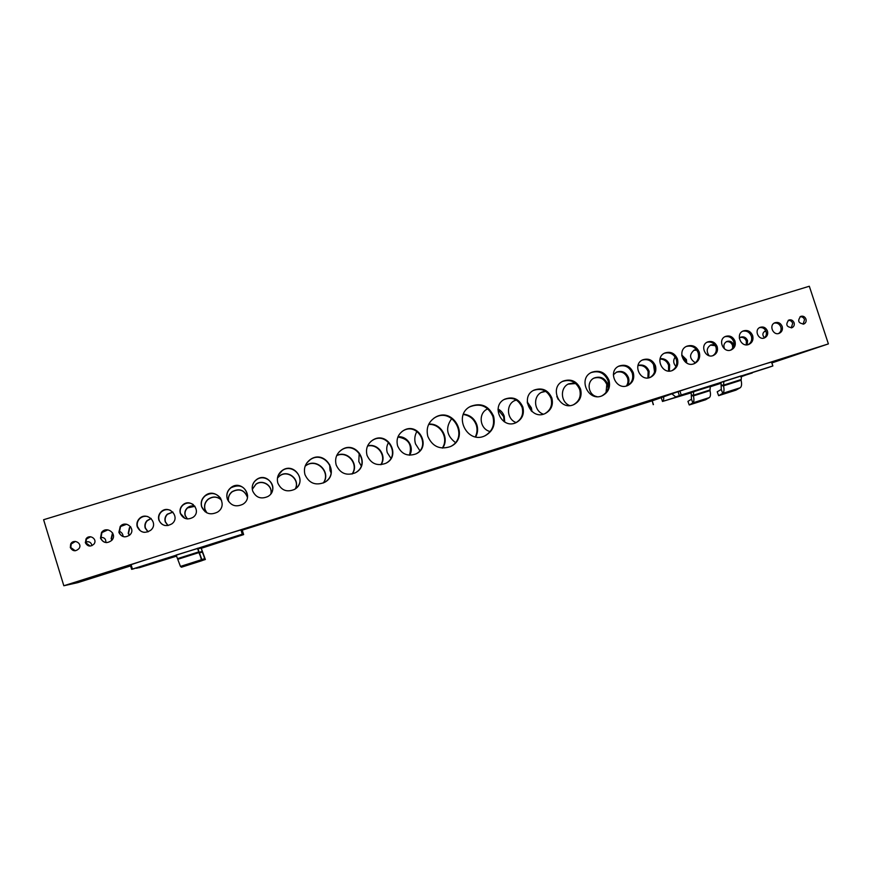 <?xml version="1.0" encoding="UTF-8"?>
<svg xmlns="http://www.w3.org/2000/svg" width="872" height="872" viewBox="0 0 872 872"><rect width="100%" height="100%" fill="white"/><g stroke="black" fill="none" stroke-linecap="round" stroke-linejoin="round"><path stroke-width="1.31" d="M484.81 435.869C492.244 431.477 494.936 425.002 492.887 416.435C488.037 406.069 480.352 402.853 469.866 406.788L469.332 407.093M515.799 422.767C521.641 419.279 523.745 414.146 522.099 407.355C518.317 399.202 512.3 396.597 504.06 399.561L503.983 399.594M544.728 413.731C550.57 410.287 552.674 405.175 551.028 398.373C547.322 390.351 541.425 387.724 533.326 390.493M573.394 404.782C579.226 401.371 581.319 396.27 579.673 389.479C576.065 381.598 570.288 378.938 562.342 381.511M601.789 395.899C607.599 392.531 609.681 387.451 608.035 380.661C604.514 372.911 598.846 370.229 591.042 372.627M613.332 374.807L616.58 372.093C622.019 370.349 625.987 372.202 628.472 377.641C629.344 380.584 628.93 383.277 627.241 385.707C631.96 382.906 633.639 378.721 632.265 373.14C629.431 366.829 624.832 364.561 618.477 366.349M649.956 377.5C654.131 374.982 655.602 371.243 654.382 366.273C651.896 360.692 647.842 358.632 642.217 360.103M671.941 370.644C676.083 368.137 677.555 364.409 676.323 359.449C673.871 353.934 669.87 351.874 664.322 353.269M693.763 363.82C697.883 361.335 699.322 357.629 698.101 352.691C695.682 347.23 691.736 345.159 686.264 346.478M712.773 355.689C715.847 353.738 716.904 350.882 715.967 347.143C714.157 343.012 711.181 341.377 707.029 342.249M730.562 350.13C733.614 348.19 734.66 345.356 733.712 341.628C731.935 337.529 728.981 335.894 724.872 336.723M748.241 344.614C751.261 342.685 752.296 339.862 751.359 336.145C749.593 332.09 746.672 330.455 742.606 331.24M763.85 338.107C766.096 336.57 766.859 334.379 766.128 331.556C764.798 328.461 762.586 327.163 759.479 327.654M778.576 333.518C780.8 331.981 781.552 329.801 780.822 326.989C779.503 323.926 777.312 322.618 774.238 323.087M791.264 327.916L792.703 323.305C791.809 321.179 790.304 320.22 788.168 320.416M803.123 324.221L804.529 319.632C803.657 317.517 802.153 316.558 800.038 316.743M416.238 453.778C431.171 446.028 417.426 421.928 403.126 430.801L402.079 431.455M450.301 446.638C469.496 437.711 452.895 406.668 434.79 417.644L433.853 418.211M386.329 463.032C401.011 454.77 386.699 431.16 372.54 440.284L370.949 441.385M356.321 472.21C370.447 463.272 355.482 440.545 341.606 449.887L339.241 451.761M326.357 481.159C339.361 471.262 323.643 450.159 310.312 459.631L306.802 462.945M271.901 492.037C276.38 483.11 264.401 473.572 256.488 479.774C253.948 481.66 252.52 484.167 252.204 487.285M297.319 487.056C305.876 477.769 292.36 463.054 282.201 470.629L278.212 475.382M247.594 495.59C245.305 486.38 239.745 483.775 230.949 487.775C227.385 490.773 226.175 494.489 227.298 498.937L227.723 500.048M220.79 498.468C216.43 492.953 211.209 492.091 205.138 495.906C201.781 498.915 200.658 502.566 201.759 506.861L205.214 511.831M193.235 504.528C189.715 502.37 186.292 502.555 182.967 505.073C180.482 507.428 179.665 510.229 180.504 513.466L184.962 518.382M170.389 510.284C167.053 509.052 164.023 509.597 161.309 511.94C159.009 514.284 158.279 517.02 159.107 520.115C160.056 522.884 161.974 524.672 164.852 525.478M147.793 516.54C144.589 515.832 141.809 516.627 139.455 518.927C137.394 521.26 136.762 523.887 137.547 526.819C138.659 529.914 140.872 531.757 144.185 532.345M126.647 524.236L120.565 526.525L119.279 532.487C120.205 535.037 122.058 536.509 124.827 536.88M107.899 529.86L101.926 532.563L100.912 538.198C101.893 540.869 103.844 542.34 106.776 542.613M90.677 536.76L86.47 539.005L85.903 542.853L90.219 546.079M75.45 541.425L71.199 544.008L70.828 547.54L75.264 550.777M85.303 542.275C88.868 541 91.102 542.122 91.996 545.654M100.727 537.392C104.335 537.305 106.046 539.005 105.861 542.515M111.899 540.204L111.136 538.645L112.543 532.857M119.028 531.157C121.557 532.094 122.919 533.871 123.137 536.509M129.35 535.375L128.217 533.337L129.405 527.778L130.593 526.71M137.471 526.535L140.098 530.579M147.978 531.876L145.188 528.051C144.458 525.315 145.046 522.873 146.954 520.704L151.041 518.404M167.925 525.565L165.233 521.816C164.47 518.916 165.146 516.377 167.282 514.197L172.852 512.038M187.327 518.949L185.147 515.614C184.363 512.594 185.126 509.978 187.436 507.787C189.671 505.978 192.156 505.466 194.914 506.24M206.828 512.834L204.942 509.455C203.906 505.455 204.953 502.043 208.081 499.242C212.877 496.015 217.379 496.321 221.575 500.168M228.573 501.531C227.777 497.574 228.965 494.271 232.115 491.655C239.375 488.004 244.487 489.89 247.463 497.291M277.481 477.9L279.901 475.632C288.25 469.365 300.404 479.742 295.379 488.832M252.281 489.279L255.921 484.178C262.548 478.99 273.023 485.715 270.887 493.759M305.189 466.03L306.127 465.354C316.95 457.56 331.502 472.45 323.381 482.957M331.055 472.864L330.041 470.52L329.66 464.613M336.723 455.5C347.623 449.865 359.711 464.351 352.179 473.997M361.226 465.921L358.806 461.571L359.199 453.026M367.613 445.865C377.958 442.845 387.266 455.947 380.999 464.7M419.868 450.715L415.519 443.924C414.211 439.51 414.691 435.324 416.947 431.378M428.773 424.152C440.872 422.822 449.799 438.256 442.616 448.077M390.907 458.269L387.299 452.699C386.22 449.036 386.667 445.581 388.64 442.344M397.992 436.785C407.366 435.728 414.636 447.183 409.677 455.206M764.428 337.715C762.215 335.175 762.39 332.984 764.962 331.142L765.867 330.902M751.74 338.739L751.686 337.595M739.293 338.085L740.666 337.181C743.805 336.254 746.105 337.388 747.555 340.581L747.228 344.811M724.654 349.007C723.171 345.726 723.88 343.219 726.768 341.486C729.929 340.549 732.24 341.693 733.701 344.898L733.908 345.726M709.089 355.7C706.124 351.274 706.723 347.677 710.887 344.898L714.462 344.484M695.355 362.796C689.414 358.828 689.033 354.588 694.21 350.064L696.401 349.552M681.73 354.991L686.428 359.613L686.689 363.025M675.953 366.48C673.271 363.439 672.999 360.289 675.146 357.03M660.104 358.643C664.638 358.37 667.81 360.43 669.609 364.845L669.413 371.069M654.534 371.864L653.52 364.343M638.021 365.379C643.176 364.18 646.882 366.131 649.117 371.221L648.746 377.816M632.756 375.44L632.56 374.208M596.928 396.618C588.066 395.158 586.148 381.337 594.322 377.958C600.437 375.963 604.885 378.023 607.686 384.116L608.1 388.574M569.623 405.567C560.522 402.047 559.9 387.604 568.664 383.844L574.844 382.797M556.816 396.455L558.309 399.594M543.398 414.178C533.838 411.083 532.781 396.106 541.817 392.149L545.305 391.092M527.233 401.883L531.386 407.856L531.985 411.573M516.191 422.593C502.01 429.831 490.315 405.872 504.746 399.169C513.009 396.204 519.036 398.809 522.84 406.984C524.497 413.96 522.284 419.17 516.191 422.593C506.708 419.367 505.749 404.564 514.72 400.553L516.17 399.943M463.457 414.124C470.041 414.963 474.51 418.527 476.864 424.828C478.139 429.035 477.747 433.068 475.709 436.905M455.402 442.529C446.453 435.564 445.254 427.553 451.794 418.495M498.065 409.023C501.084 410.614 503.144 413.045 504.256 416.304L504.692 422.026M490.195 431.542C479.796 429.351 477.791 413.393 487.35 409.023L487.808 408.805M771.873 362.926L828.4 343.895L809.314 286.245L43.6 519.723L63.83 585.755L77.695 582.659L130.582 565.928M87.93 541.654L85.761 542.264M112.695 533.119L111.507 538.656L112.096 539.964M130.724 526.884L129.721 527.822L128.533 533.359L129.525 535.234M151.15 518.513L147.226 520.769C145.319 522.928 144.73 525.369 145.46 528.094L148.12 531.822M172.939 512.115L167.5 514.273C165.375 516.453 164.688 518.993 165.451 521.87L168.045 525.543M194.957 506.316L187.589 507.886C185.289 510.076 184.526 512.671 185.311 515.69L187.415 518.96M221.597 500.234C217.411 496.441 212.942 496.157 208.179 499.362C205.062 502.163 204.015 505.553 205.051 509.542L206.893 512.867M247.452 497.345C244.454 490.01 239.364 488.157 232.159 491.797C229.031 494.391 227.854 497.65 228.617 501.585M295.303 488.887C300.197 479.829 288.109 469.594 279.825 475.807L277.46 477.998M270.843 493.825C272.892 485.813 262.483 479.186 255.899 484.331L252.291 489.345M323.261 483.001C331.207 472.493 316.71 457.822 305.985 465.561L305.146 466.149M352.005 474.041C359.275 464.46 347.448 450.268 336.647 455.664M380.77 464.711C386.754 456.045 377.696 443.303 367.526 446.072M442.3 448.055C449.091 438.322 440.458 423.411 428.632 424.446M409.404 455.195C412.456 444.775 408.608 438.725 397.883 437.046M766.117 331.545L764.406 331.447M746.247 344.843L746.356 341.072C745.124 338.183 743.042 336.974 740.132 337.442M732.676 348.331L732.534 345.377C731.281 342.467 729.188 341.257 726.256 341.748M715.302 345.65L710.386 345.138M696.837 350.13L693.72 350.315M685.719 362.403L685.37 360.06L681.828 355.896M668.552 371.047L668.584 365.281C667.004 361.259 664.148 359.166 660.006 359.013M647.907 377.936L648.136 371.646C646.174 366.959 642.784 364.932 637.966 365.553M606.051 392.487L606.803 384.508C604.143 378.601 599.827 376.497 593.854 378.197M626.401 385.969C628.014 383.56 628.396 380.922 627.546 378.056C625.213 372.824 621.398 370.916 616.123 372.322M575.76 383.538L568.152 384.116M545.741 391.375L541.261 392.444M531.233 410.897L530.688 408.194L527.309 402.897M516.344 400.041L514.109 400.88M475.327 436.828C477.191 433.079 477.518 429.188 476.297 425.122C474.019 418.996 469.692 415.454 463.305 414.483M504.136 421.688L503.613 416.62L498.01 409.666M487.873 408.859L486.663 409.415M70.316 547.551L70.686 544.008C73.542 538.318 82.72 543.256 79.069 548.51C75.635 551.758 72.714 551.442 70.316 547.551M85.434 542.853L86.001 538.983C89.304 533.566 97.958 539.158 93.947 544.106C90.492 547.027 87.658 546.613 85.434 542.853M100.487 538.177L101.501 532.53C106.526 525.326 117.862 533.915 111.801 540.324C107.071 543.866 103.299 543.147 100.487 538.177M118.908 532.454L120.205 526.47C125.655 519.668 136.272 528.901 129.884 534.896C125.208 538.078 121.546 537.261 118.908 532.454M137.231 526.764C136.435 523.821 137.078 521.183 139.139 518.851C146.529 510.545 159.314 523.113 150.736 530.231C144.861 533.827 140.359 532.672 137.231 526.764M158.846 520.05C158.017 516.933 158.759 514.207 161.058 511.842C168.808 504.016 180.776 517.107 171.98 523.767C166.192 527.037 161.81 525.794 158.846 520.05M180.319 513.379C179.469 510.131 180.286 507.319 182.782 504.964C190.783 497.541 202.064 511.014 193.115 517.292C187.425 520.301 183.153 518.993 180.319 513.379M201.628 506.763C200.516 502.446 201.65 498.784 205.018 495.765C215.591 486.565 229.434 504.474 217.619 512.049C210.435 515.537 205.105 513.772 201.628 506.763M227.243 498.806C226.11 494.348 227.33 490.62 230.895 487.622C241.664 478.902 254.744 497.116 242.852 504.267C235.789 507.482 230.59 505.662 227.243 498.806M277.841 483.088C276.544 477.911 278.026 473.681 282.299 470.422C294.529 461.539 307.762 482.271 294.442 489.432C286.866 492.538 281.329 490.424 277.841 483.088M252.64 490.914C251.496 486.336 252.782 482.565 256.51 479.589C267.41 471.283 279.847 489.715 267.922 496.495C260.979 499.514 255.888 497.65 252.64 490.914M304.982 474.662C303.423 468.351 305.255 463.261 310.487 459.391C325.267 449.08 340.538 474.292 324.449 482.434C315.533 485.868 309.048 483.284 304.982 474.662M336.178 464.972C334.597 458.552 336.494 453.44 341.868 449.625C356.67 439.782 371.276 465.07 355.264 472.831C346.5 476.079 340.135 473.452 336.178 464.972M367.047 455.38C365.455 448.873 367.406 443.75 372.878 439.989C387.68 430.55 401.709 455.882 385.805 463.315C377.184 466.389 370.927 463.74 367.047 455.38M427.858 436.49C425.852 428.25 428.337 421.852 435.302 417.296C453.723 406.167 470.204 438.038 450.432 446.573C440.033 449.996 432.501 446.638 427.858 436.49M397.61 445.886C396.008 439.314 397.992 434.18 403.551 430.485C418.309 421.383 431.858 446.726 416.053 453.876C407.573 456.808 401.414 454.149 397.61 445.886M805.957 319.054C806.513 321.332 805.826 322.978 803.919 323.992C798.338 323.359 797.259 320.82 800.67 316.394C803.079 315.697 804.834 316.591 805.957 319.054M794.098 322.738C794.654 325.016 793.967 326.662 792.048 327.687C786.457 327.065 785.367 324.526 788.789 320.068C791.209 319.37 792.975 320.264 794.098 322.738M782.184 326.433C782.947 329.572 782.01 331.851 779.35 333.268C773.224 336.123 768.537 325.202 774.848 322.771C778.184 321.801 780.636 323.022 782.184 326.433M767.458 331.011C768.221 334.15 767.273 336.439 764.613 337.856C758.466 340.745 753.746 329.801 760.079 327.349C763.436 326.357 765.899 327.578 767.458 331.011M752.656 335.611C753.626 339.622 752.405 342.533 749.004 344.353C741.146 348.048 735.107 334.129 743.184 330.957C747.5 329.66 750.661 331.218 752.656 335.611M734.976 341.105C735.946 345.116 734.715 348.048 731.303 349.879C723.4 353.607 717.318 339.655 725.439 336.439C729.788 335.131 732.96 336.69 734.976 341.105M717.176 346.631C718.147 350.653 716.915 353.585 713.481 355.427C705.557 359.199 699.409 345.225 707.574 341.966C711.955 340.636 715.16 342.184 717.176 346.631M699.268 352.19C700.521 357.378 698.919 361.172 694.483 363.559C684.237 368.42 676.291 350.479 686.798 346.217C692.488 344.451 696.652 346.435 699.268 352.19M677.446 358.97C678.688 364.169 677.086 367.973 672.628 370.382C662.328 375.32 654.294 357.335 664.856 352.997C670.601 351.187 674.797 353.182 677.446 358.97M655.45 365.804C656.692 371.003 655.079 374.818 650.599 377.249C640.244 382.263 632.124 364.256 642.74 359.831C648.55 357.989 652.779 359.973 655.45 365.804M633.279 372.682C634.663 378.481 632.854 382.743 627.862 385.468C616.297 391.092 607.174 371.091 619.011 366.066C625.529 363.951 630.282 366.153 633.279 372.682M608.994 380.236C610.651 387.201 608.46 392.346 602.421 395.648C588.48 402.45 577.406 378.503 591.63 372.322C599.554 369.673 605.342 372.311 608.994 380.236M580.556 389.065C582.213 396.041 580.011 401.207 573.95 404.543C559.922 411.486 548.662 387.517 562.963 381.173C570.997 378.437 576.861 381.064 580.556 389.065M551.845 397.981C553.502 404.957 551.289 410.145 545.218 413.524C531.103 420.609 519.636 396.64 534.002 390.122C542.155 387.277 548.096 389.893 551.845 397.981M493.552 416.086C495.612 424.838 492.822 431.378 485.148 435.717C467.381 444.829 452.514 415.148 470.466 406.417C480.984 402.472 488.68 405.687 493.552 416.086M691.191 392.836L662.48 401.458C663.494 401 663.875 399.441 663.625 396.793L671.887 393.85L675.691 396.902L681.228 395.005L679.92 391.027L695.202 386.024L227.81 533.882L240.934 529.904L242.274 534.209L243.364 534.013L242.078 529.849L243.637 534.601L201.247 548.303M828.4 343.895L765.485 363.798L771.491 362.054L772.865 365.957L768.025 367.613M653.422 404.597L652.202 400.858L653.379 400.433L242.209 530.154M653.379 400.433L663.625 396.793M679.92 391.027L671.887 393.85M242.078 529.849L240.934 529.904M132.74 569.1L131.639 569.329L132.424 569.056L131.073 564.664L143.324 560.609L63.83 585.755M131.073 564.664L130.288 564.947L131.639 569.329M652.202 400.858L653.226 404.663M701.099 389.272L710.342 386.307L701.099 389.272M691.769 395.725L693.404 395.899L709.982 390.623C710.8 394.286 710.571 396.618 709.307 397.61L705.612 399.758L689.251 404.979L692.815 402.875C694.036 401.894 694.232 399.561 693.404 395.899L693.665 391.713L691.169 392.574L691.485 399.213L687.932 401.349L689.251 404.979M691.18 392.727L685.12 394.645L691.169 392.574M709.982 390.623L710.298 386.438L693.665 391.713M709.83 386.896L721.144 383.255M753.125 372.333L740.786 376.889M721.667 385.686L723.509 385.838L741.113 380.247C741.952 384.16 741.658 386.667 740.197 387.768L735.979 390.133L718.626 395.681L722.703 393.348C724.098 392.269 724.37 389.762 723.509 385.838L723.891 381.337L721.035 382.318L721.264 389.446L717.198 391.8L718.626 395.681M721.057 382.492L714.157 384.683L721.035 382.318M741.113 380.247L741.549 375.734L723.891 381.337M695.202 386.024L765.485 363.798M772.777 365.978L681.228 395.005M176.645 556.096L139.335 567.705L136.272 567.977M143.324 560.609L227.81 533.882M199.241 553.022L202.282 552.052L205.356 559.497L202.217 560.5M205.356 559.497L201.16 548.03L201.857 547.976L201.214 548.183M202.228 551.322L201.16 548.03M177.746 559.323L198.903 552.597L202.25 560.576L181.452 567.214L180.45 566.418L176.133 555.039L197.759 548.455M202.25 560.576L197.693 548.281M198.849 551.812L197.366 548.303M242.274 534.209L132.424 569.056M721.1 382.873L662.48 401.458L661.238 397.643M709.307 397.61L692.815 402.875L691.485 399.213M709.83 390.024L693.251 395.288L691.616 395.114M752.285 372.976L740.862 376.595M740.197 387.768L722.703 393.348L721.264 389.446M740.949 379.593L723.346 385.195L721.504 385.043M675.691 396.902L721.057 382.514M741.047 376.17L768.09 367.592M678.067 391.648L679.364 395.626M203.405 554.636L204.648 558.679L201.933 559.552M202.021 550.679L202.086 551.409L199.034 552.379M197.933 548.979L200.865 548.052M242.242 530.241L243.528 534.362L197.89 548.837M176.46 555.638L136.61 568.282M200.124 555.366L201.454 559.715L180.45 566.418M198.631 551.126L198.685 551.911L177.528 558.625M132.729 569.1L176.308 555.279M197.77 548.477L243.364 534.013M242.383 530.579L243.637 534.601M243.321 533.915L241.98 529.609M514.72 400.553L514.164 400.848M487.35 409.023L486.75 409.371M534.002 390.122L533.413 390.449M504.746 399.169L504.06 399.561M470.466 406.417L469.866 406.788M771.578 362.033L772.865 365.957M241.904 529.631L243.244 533.926"/></g></svg>
